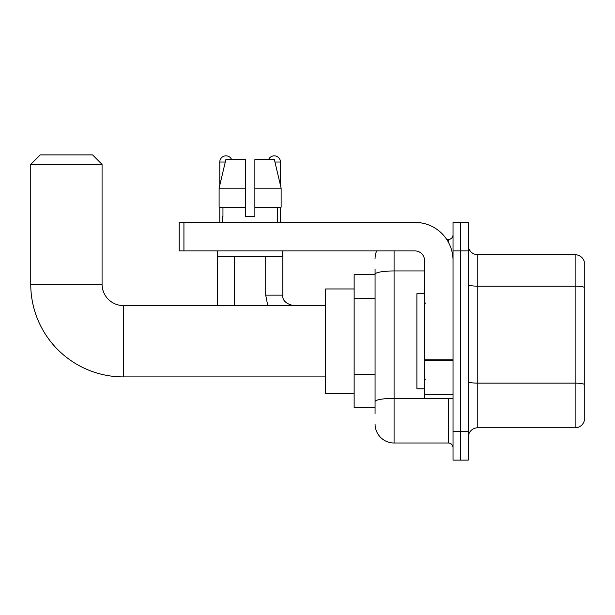 <?xml version="1.0" encoding="UTF-8"?>
<svg xmlns="http://www.w3.org/2000/svg" width="615" height="615" viewBox="0 0 615 615"><rect width="100%" height="100%" fill="white"/><g stroke="black" fill="none" stroke-linecap="round" stroke-linejoin="round"><path stroke-width="0.92" d="M375.058 292.563L375.058 268.993L375.058 274.697L354.14 274.697L354.14 407.814L375.058 407.814M375.058 413.518L375.058 268.993M453.032 431.592L453.032 460.112L460.635 460.112L460.635 431.592L460.635 460.112L468.246 460.112L468.246 431.592L460.635 431.592L460.635 250.92L460.635 431.592L453.032 431.592L453.032 250.92L460.635 250.92L460.635 222.399L460.635 250.92L468.246 250.92L468.246 431.592M468.246 250.92L468.246 222.399L453.032 222.399L453.032 250.92M394.077 250.92L394.077 443L448.274 443L448.274 398.305M446.759 239.512L448.274 239.512A4.751 4.751 0 0 0 453.032 234.761M375.058 404.962L375.058 380.039M453.032 447.751A4.751 4.751 0 0 0 448.274 443M375.058 258.531A19.019 19.019 0 0 1 376.649 250.92M394.077 443A19.019 19.019 0 0 1 375.058 423.981M468.246 437.296A9.509 9.509 0 0 1 477.755 427.786L575.125 427.786L575.125 254.725L477.755 254.725A9.509 9.509 0 0 1 468.246 245.216A9.509 9.509 0 0 0 477.755 254.725L477.755 427.786M584.25 261.575A9.509 9.509 0 0 0 575.125 254.725A9.509 9.509 0 0 1 584.25 261.575L584.25 420.937A9.509 9.509 0 0 1 575.125 427.786M468.246 284.507A9.509 1.653 0 0 0 477.755 286.16L575.125 286.16A9.509 1.653 180 0 1 584.25 287.343L584.25 384.337A9.509 1.653 180 0 0 575.125 383.145L477.755 383.145A9.509 1.653 0 0 1 468.246 381.492M254.871 216.695L245.362 216.695L254.871 216.695L245.362 216.695L254.871 216.695L254.871 159.639L274.375 159.639L281.132 188.167L281.132 207.186L254.871 207.186M268.563 159.639A6.181 6.181 0 0 1 280.448 162.014L280.448 185.269L281.132 188.167L254.871 188.167M245.362 188.167L245.362 207.186L245.362 188.167L245.362 207.186L219.101 207.186L219.101 188.167L225.851 159.639L245.362 159.639L245.362 188.167L219.101 188.167L219.786 185.269L219.786 162.014L225.29 162.014M325.612 376.91L123.461 376.91A92.711 92.711 0 0 1 30.75 284.207L30.75 164.397L40.259 154.888L92.558 154.888L102.067 164.397L30.75 164.397M123.461 376.91L123.461 305.601A21.394 21.394 0 0 1 102.067 284.207L102.067 164.397M354.14 288.958L325.612 288.958L325.612 393.554L354.14 393.554M219.786 162.014A6.181 6.181 0 0 1 231.671 159.639M234.523 305.601L234.523 256.632M217.403 305.601L217.403 250.92M219.786 207.186L219.786 222.399M280.448 207.186L280.448 222.399M453.032 398.305L424.504 398.305L424.504 359.86L453.032 359.86M453.032 260.429A38.038 38.038 0 0 0 414.994 222.399L183.931 222.399L183.931 250.92L414.994 250.92A9.509 9.509 0 0 1 424.504 260.429L424.504 359.86M183.931 250.92L179.18 250.92L179.18 222.399L183.931 222.399M222.538 216.695L222.953 216.695L222.538 216.695L222.538 222.399M277.688 216.695L277.28 216.695L277.688 216.695L277.688 222.399M277.28 207.186L277.28 216.695M245.362 207.186L245.362 216.695M222.953 216.695L222.953 207.186M217.787 250.92L217.787 256.632L282.446 256.632L282.446 250.92M281.132 207.186L281.132 188.167L274.375 159.639M225.851 159.639L219.101 188.167M424.504 293.709L416.901 293.709L416.901 388.803L424.504 388.803M375.058 298.267L354.14 298.267M375.058 374.335L354.14 374.335M449.926 398.305A4.751 0.823 0 0 1 448.274 398.359L394.077 398.359A19.019 3.306 180 0 0 375.058 401.664M375.058 274.244A19.019 3.306 180 0 1 394.077 270.946L424.504 270.946M448.274 242.018L448.274 239.512M30.75 284.207L102.067 284.207M267.771 305.601L265.711 295.139L267.771 305.601L265.711 295.139L282.808 295.139C282.247 300.212 285.737 303.695 293.286 305.601C285.737 303.695 282.247 300.212 282.823 295.139L282.823 250.92M274.943 162.014L280.448 162.014M453.032 360.682L424.504 360.682M424.504 394.376L453.032 394.376M325.612 305.601L123.461 305.601M282.823 295.139C282.247 300.212 285.737 303.695 293.286 305.601M265.711 295.139L265.711 256.632M425.457 303.218L424.504 302.273M425.457 379.294L424.504 380.239"/></g></svg>
